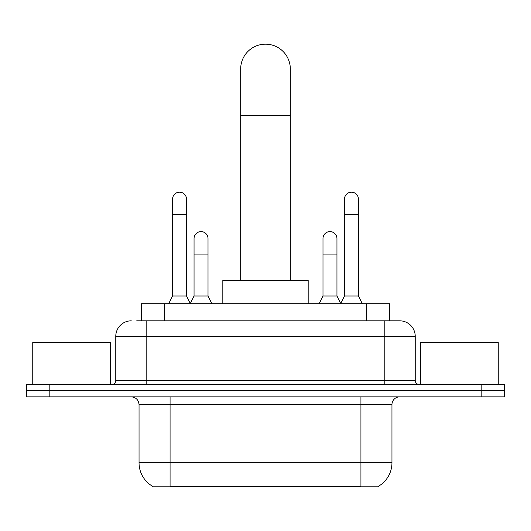 <?xml version="1.0" encoding="UTF-8"?>
<svg xmlns="http://www.w3.org/2000/svg" width="531" height="531" viewBox="0 0 531 531"><rect width="100%" height="100%" fill="white"/><g stroke="black" fill="none" stroke-linecap="round" stroke-linejoin="round"><path stroke-width="0.8" d="M141.385 320.817L141.385 303.745L389.615 303.745L389.615 320.817M378.769 486.077L378.769 486.841L152.231 486.841L152.231 486.077M152.463 486.21A27.154 27.154 0 0 1 139.042 462.786L170.073 462.786L170.073 486.21L360.927 486.21L360.927 462.786L391.958 462.786L391.958 404.602A7.759 7.759 0 0 1 399.717 396.843M139.042 462.786L139.042 404.602C138.584 399.889 135.996 397.307 131.283 396.843M378.537 486.21A27.154 27.154 0 0 0 391.958 462.786M49.821 384.431L504.45 384.431L504.45 390.637L26.55 390.637L26.55 396.843L49.821 396.843L49.821 390.637L26.55 390.637L26.55 384.431L49.821 384.431L49.821 390.637L504.45 390.637L504.45 396.843L49.821 396.843M137.071 320.817L399.717 320.817A15.518 15.518 0 0 1 415.229 336.329L415.229 380.554C415.461 382.911 416.755 384.205 419.112 384.431M136.719 320.817L146.802 320.817L146.802 336.329L115.771 336.329L115.771 380.554A3.876 3.876 0 0 1 111.888 384.431M131.283 320.817A15.518 15.518 0 0 0 115.771 336.329M415.229 336.329L384.198 336.329L384.198 320.817L399.717 320.817M110.335 384.431L110.335 342.535L32.756 342.535L32.756 384.431M498.244 384.431L498.244 342.535L420.665 342.535L420.665 384.431M240.676 280.474L240.676 68.99A24.824 24.824 0 0 1 265.5 44.159A24.824 24.824 0 0 1 290.324 68.99A24.824 24.824 0 0 0 265.5 44.159M290.324 280.474L290.324 68.99M308.172 303.745L308.172 280.474L222.828 280.474L222.828 303.745M168.679 303.745L172.555 295.993L186.52 295.993L190.403 303.745M186.52 295.993L186.52 199.165A6.983 6.983 0 0 0 179.538 192.189A6.983 6.983 0 0 1 179.976 192.202M172.555 295.993L172.555 214.683L186.52 214.683M172.555 214.683L172.555 199.165A6.983 6.983 0 0 1 179.538 192.189M340.597 303.745L344.48 295.993L358.445 295.993L362.321 303.745M358.445 295.993L358.445 199.165A6.983 6.983 0 0 0 351.462 192.189A6.983 6.983 0 0 1 351.9 192.202M344.48 295.993L344.48 214.683L358.445 214.683M344.48 214.683L344.48 199.165A6.983 6.983 0 0 1 351.462 192.189M190.284 303.513L194.047 295.993L208.013 295.993L211.889 303.745M208.013 295.993L208.013 238.578A6.983 6.983 0 0 0 201.468 231.609A6.983 6.983 0 0 1 208.013 238.578M194.047 295.993L194.047 254.097L208.013 254.097M194.047 254.097L194.047 238.578A6.983 6.983 0 0 1 201.468 231.609M319.111 303.745L322.987 295.993L336.953 295.993L340.716 303.513M336.953 295.993L336.953 238.578A6.983 6.983 0 0 0 330.408 231.609A6.983 6.983 0 0 1 336.953 238.578M322.987 295.993L322.987 254.097L336.953 254.097M322.987 254.097L322.987 238.578A6.983 6.983 0 0 1 330.408 231.609M357.821 486.841L357.821 486.077M173.179 486.841L173.179 486.077M164.656 320.817L164.656 303.745M366.344 320.817L366.344 303.745M360.927 396.843L360.927 404.602L139.042 404.602M391.958 404.602L360.927 404.602L360.927 462.786L170.073 462.786L170.073 396.843M481.179 396.843L481.179 384.431M146.802 384.431L146.802 380.554L415.229 380.554M115.771 380.554L146.802 380.554L146.802 336.329L384.198 336.329L384.198 384.431M240.676 115.532L290.324 115.532"/></g></svg>
